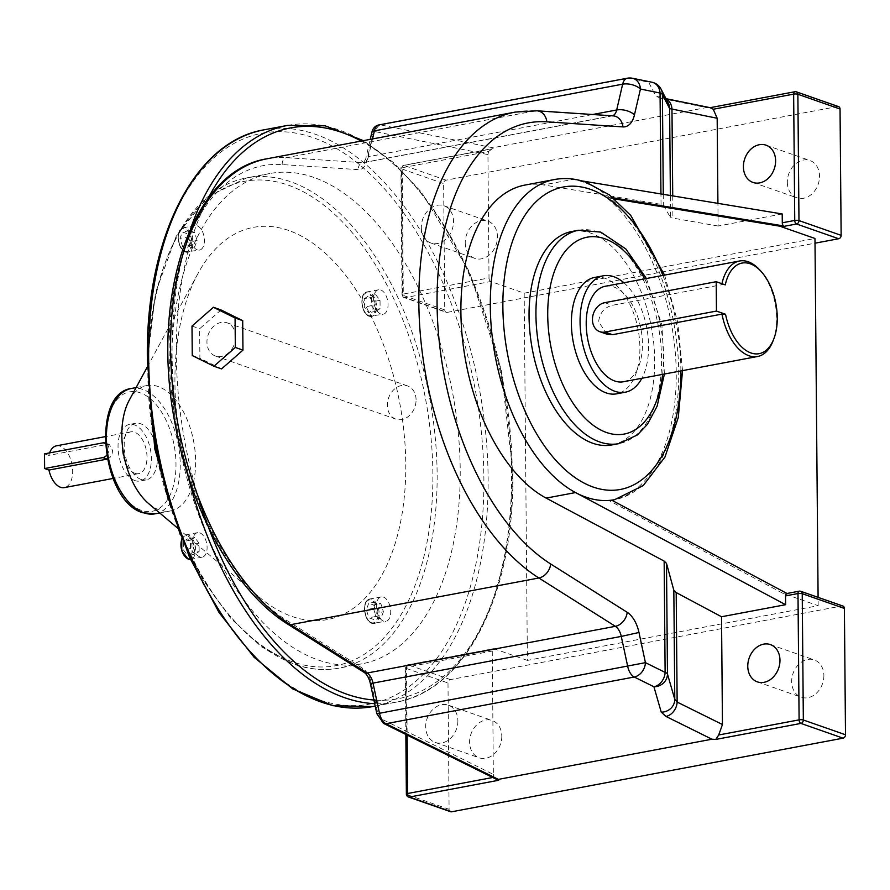 <?xml version="1.0" encoding="UTF-8"?>
<svg xmlns="http://www.w3.org/2000/svg" width="890" height="890" viewBox="0 0 890 890"><rect width="100%" height="100%" fill="white"/><g stroke="black" fill="none" stroke-linecap="round" stroke-linejoin="round"><path stroke-width="0.67" stroke-dasharray="4.45 3.34" d="M465.236 242.77A19.747 15.597 -70.7 0 0 474.826 258.378A19.747 15.597 -70.7 0 0 497.454 236.718A19.747 15.597 -70.7 0 0 487.865 221.109A19.747 15.597 -70.7 0 0 465.236 242.77M421.326 227.417A19.747 15.597 -70.7 0 0 430.905 243.026A19.747 15.597 -70.7 0 0 453.533 221.354A19.747 15.597 -70.7 0 0 443.943 205.746A19.747 15.597 -70.7 0 0 421.326 227.417M787.327 182.194A19.747 15.597 -70.7 0 0 796.906 197.803A19.747 15.597 -70.7 0 0 819.534 176.131A19.747 15.597 -70.7 0 0 809.944 160.523A19.747 15.597 -70.7 0 0 787.327 182.194M501.804 736.141A19.747 15.597 109.3 0 1 479.187 757.802A19.747 15.597 109.3 0 1 469.597 742.193A19.747 15.597 109.3 0 1 492.226 720.533A19.747 15.597 109.3 0 1 501.804 736.141M457.883 720.778A19.747 15.597 109.3 0 1 435.266 742.449A19.747 15.597 109.3 0 1 425.676 726.841A19.747 15.597 109.3 0 1 448.304 705.169A19.747 15.597 109.3 0 1 457.883 720.778M823.884 675.555A19.747 15.597 109.3 0 1 801.267 697.226A19.747 15.597 109.3 0 1 791.677 681.618A19.747 15.597 109.3 0 1 814.306 659.946A19.747 15.597 109.3 0 1 823.884 675.555M581.693 180.87L572.804 179.402A162.87 90.847 -100.7 0 1 583.15 182.072A162.87 90.847 -100.7 0 1 608.994 197.113A162.87 90.847 -100.7 0 1 678.692 369.928A162.87 90.847 -100.7 0 1 614.623 499.679M661.003 89.033A13.061 12.794 -27.4 0 0 648.643 82.225L655.852 96.165A13.061 12.794 -27.4 0 1 668.223 102.984L663.918 98.256A13.061 10.569 -78.5 0 0 660.547 98.245L655.852 96.165M611.942 444.933A108.58 60.565 79.3 0 0 653.772 343.674A108.58 60.565 79.3 0 0 590.949 233.202A108.58 60.565 79.3 0 0 571.803 231.511M607.136 334.251L598.603 321.846C599.715 312.935 604.265 307.428 612.264 305.315L721.723 284.733A48.594 27.101 -100.7 0 1 721.946 283.71M623.89 282.753A59.23 33.03 -100.7 0 1 648.576 345.988A59.23 33.03 -100.7 0 1 641.857 378.272M594.698 277.424A59.23 33.03 -100.7 0 1 639.91 347.612A59.23 33.03 -100.7 0 1 616.592 393.836M759.804 270.015A48.594 27.101 -100.7 0 1 776.659 318.587A48.594 27.101 -100.7 0 1 773.11 340.759M605.334 286.246A48.594 27.101 -100.7 0 1 642.424 343.829A48.594 27.101 -100.7 0 1 623.3 381.766M611.764 500.213A162.87 90.847 -100.7 0 1 609.16 500.614L783.044 593.419L818.177 605.701L527.381 660.391L524.177 293.177L490.802 281.496L405.072 297.627L447.236 312.368A3.037 2.403 109.3 0 1 446.213 312.301A3.037 2.403 109.3 0 1 444.733 309.898L443.632 183.574A3.037 2.403 109.3 0 1 446.079 180.169L837.535 106.533A3.037 2.403 109.3 0 1 838.569 106.611M447.236 312.368L815.006 243.192M487.943 154.582L488.577 151.5L402.191 167.743L403.292 294.067L489.011 277.947L487.943 154.582L376.147 131.82A6.074 4.917 101.5 0 1 380.742 124.923L629.008 78.231L648.643 82.225A13.061 10.569 -78.5 0 1 652.014 82.247M782.21 213.967L718.108 226.027L717.919 203.354M721.723 284.733L725.283 284.878M524.177 293.177L814.973 238.476M818.177 605.701L818.099 597.357M786.738 593.519A3.037 1.691 -100.7 0 1 787.272 593.563L799.732 591.216L841.895 605.968A3.037 2.403 109.3 0 1 842.919 606.034M525.011 185.064A162.87 90.847 -100.7 0 1 543.401 184.931L661.036 204.355L663.373 205.245L670.582 217.683L670.381 195.511M527.381 660.391L494.006 648.721A3.037 1.691 79.3 0 0 493.461 648.677A3.037 1.691 79.3 0 0 492.27 651.046L493.349 774.411L381.276 718.898A6.987 3.894 -100.7 0 1 377.794 713.313L371.33 683.142A19.135 10.669 79.3 0 0 362.708 668.368L286.191 620.041A238.809 133.189 -100.7 0 1 169.156 352.073A238.809 133.189 -100.7 0 1 282.219 164.572L358.347 169.634A19.135 10.669 79.3 0 0 366.78 160.812L372.754 134.991A6.987 3.894 -100.7 0 1 376.147 131.82M783.044 593.419L785.514 592.951M450.562 811.725A3.037 2.403 109.3 0 1 449.094 809.322L447.993 682.997A3.037 2.403 109.3 0 1 450.44 679.593L841.895 605.968M718.108 226.027L670.582 217.683M446.079 180.169L403.915 165.418L493.149 148.641L492.838 147.751L706.404 107.579L710.298 107.79L795.371 91.792L837.535 106.533M489.011 277.947A3.037 1.691 79.3 0 0 490.802 281.496M492.726 777.493L494.039 777.248L493.349 774.411M666.198 99.068A13.061 10.569 -78.5 0 0 663.918 98.256L665.998 98.679M613.054 197.78L606.513 197.58A162.87 90.847 -100.7 0 1 676.211 370.396A162.87 90.847 -100.7 0 1 612.153 500.147M609.16 500.614L611.641 500.147M614.367 198.87L606.513 197.58M494.039 777.248L496.486 779.362M488.577 151.5L492.459 148.619L403.381 165.373A3.037 1.691 -100.7 0 1 403.915 165.418A3.037 2.403 109.3 0 0 401.468 168.822L443.632 183.574M416.075 399.821A17.6 13.906 -70.7 0 0 407.531 385.915A17.6 13.906 -70.7 0 0 387.361 405.228A17.6 13.906 -70.7 0 0 395.916 419.134A17.6 13.906 -70.7 0 0 416.075 399.821M235.65 336.732A17.6 13.906 -70.7 0 0 227.106 322.825A17.6 13.906 -70.7 0 0 206.947 342.127A17.6 13.906 -70.7 0 0 215.491 356.045A17.6 13.906 -70.7 0 0 235.65 336.732M221.043 309.954L199.638 328.744L199.894 358.225L221.554 368.916M192.006 326.074L199.638 328.744M192.262 355.555L199.894 358.225M107.178 459.107C110.66 457.872 112.429 454.935 112.496 450.307L109.47 444.544L107.045 444.422L48.828 455.368A21.26 11.859 -100.7 0 1 49.573 452.899M106.589 455.391A7.598 5.996 -70.7 0 0 108.98 449.083A7.598 5.996 -70.7 0 0 105.298 443.075A7.598 5.996 -70.7 0 0 105.276 443.075L109.47 444.544M197.313 249.89A12.471 6.953 -100.7 0 1 190.093 237.196A12.471 6.953 -100.7 0 1 194.899 225.571A12.471 6.953 -100.7 0 1 197.102 225.76A12.471 6.953 -100.7 0 1 204.311 238.453A12.471 6.953 -100.7 0 1 199.505 250.079A12.471 6.953 -100.7 0 1 197.313 249.89M380.931 314.103A12.471 6.953 -100.7 0 1 373.722 301.41A12.471 6.953 -100.7 0 1 378.528 289.784A12.471 6.953 -100.7 0 1 380.72 289.973A12.471 6.953 -100.7 0 1 387.94 302.667A12.471 6.953 -100.7 0 1 383.134 314.292A12.471 6.953 -100.7 0 1 380.931 314.103M383.612 621.176A12.471 6.953 -100.7 0 1 376.403 608.493A12.471 6.953 -100.7 0 1 381.209 596.856A12.471 6.953 -100.7 0 1 383.401 597.056A12.471 6.953 -100.7 0 1 390.621 609.739A12.471 6.953 -100.7 0 1 385.815 621.376A12.471 6.953 -100.7 0 1 383.612 621.176M199.983 556.962A12.471 6.953 -100.7 0 1 192.774 544.279A12.471 6.953 -100.7 0 1 197.58 532.643A12.471 6.953 -100.7 0 1 199.772 532.843A12.471 6.953 -100.7 0 1 206.992 545.526A12.471 6.953 -100.7 0 1 202.186 557.162A12.471 6.953 -100.7 0 1 199.983 556.962M313.803 177.399A249.434 139.118 79.3 0 0 269.804 173.528A249.434 139.118 79.3 0 0 173.706 406.151A249.434 139.118 79.3 0 0 318.019 659.924A249.434 139.118 79.3 0 0 362.019 663.795A249.434 139.118 79.3 0 0 458.116 431.183A249.434 139.118 79.3 0 0 313.803 177.399M148.697 503.651A63.78 35.578 79.3 0 0 159.277 509.926A63.78 35.578 79.3 0 0 170.524 510.916A63.78 35.578 79.3 0 0 195.099 451.43A63.78 35.578 79.3 0 0 158.197 386.538A63.78 35.578 79.3 0 0 146.939 385.548A63.78 35.578 79.3 0 0 129.239 400.244M288.672 230.465A199.549 111.295 79.3 0 0 198.092 273.341A199.549 111.295 79.3 0 0 258.945 596.856A199.549 111.295 79.3 0 0 292.042 616.481A199.549 111.295 79.3 0 0 405.773 463.835A199.549 111.295 79.3 0 0 288.672 230.465M141.087 479.443A28.791 16.064 -100.7 0 1 124.433 450.151A28.791 16.064 -100.7 0 1 135.525 423.295A28.791 16.064 -100.7 0 1 140.598 423.74A28.791 16.064 -100.7 0 1 157.263 453.032A28.791 16.064 -100.7 0 1 146.171 479.888A28.791 16.064 -100.7 0 1 141.087 479.443M134.946 480.6A28.791 16.064 -100.7 0 1 118.281 451.308A28.791 16.064 -100.7 0 1 129.384 424.452A28.791 16.064 -100.7 0 1 134.457 424.897A28.791 16.064 -100.7 0 1 151.122 454.189A28.791 16.064 -100.7 0 1 140.019 481.045A28.791 16.064 -100.7 0 1 134.946 480.6M134.88 473.313A21.26 11.859 -100.7 0 1 122.575 451.686A21.26 11.859 -100.7 0 1 130.774 431.85A21.26 11.859 -100.7 0 1 134.524 432.184A21.26 11.859 -100.7 0 1 146.828 453.811A21.26 11.859 -100.7 0 1 138.629 473.647A21.26 11.859 -100.7 0 1 134.88 473.313M56.448 445.834A21.26 11.859 -100.7 0 1 60.197 446.168A21.26 11.859 -100.7 0 1 72.502 467.795A21.26 11.859 -100.7 0 1 64.302 487.62M48.828 455.368L44.5 453.856M192.04 552.89L187.745 555.549L183.385 549.864L183.307 541.509L187.601 538.839L191.962 544.535L192.04 552.89L199.16 551.555L194.865 554.214L187.745 555.549M194.865 554.214L190.505 548.518L190.427 540.163L194.721 537.504L199.082 543.189L199.16 551.555M199.082 543.189L191.962 544.535M194.721 537.504L187.601 538.839M190.427 540.163L183.307 541.509M190.505 548.518L183.385 549.864M373.733 605.044L376.303 613.154L373.867 619.518L368.872 617.771L366.302 609.661L368.738 603.298L373.733 605.044L380.864 603.709L383.423 611.819L376.303 613.154M364.255 298.639L368.549 295.981L372.91 301.677L372.988 310.031L368.694 312.69L364.333 307.005L364.255 298.639L371.375 297.305L375.669 294.635L368.549 295.981M182.561 246.486L180.003 238.375L182.428 232.012L187.434 233.759L189.993 241.869L187.556 248.232L182.561 246.486L189.681 245.151L187.123 237.04L180.003 238.375M383.423 611.819L380.987 618.183L375.992 616.436L373.422 608.326L375.858 601.963L380.864 603.709M375.858 601.963L368.738 603.298M373.422 608.326L366.302 609.661M375.992 616.436L368.872 617.771M380.987 618.183L373.867 619.518M375.669 294.635L380.041 300.33L380.108 308.685L375.814 311.355L371.453 305.659L371.375 297.305M371.453 305.659L364.333 307.005M375.814 311.355L368.694 312.69M380.108 308.685L372.988 310.031M380.041 300.33L372.91 301.677M187.123 237.04L189.559 230.677L194.554 232.423L197.113 240.534L194.676 246.897L189.681 245.151M194.676 246.897L187.556 248.232M197.113 240.534L189.993 241.869M194.554 232.423L187.434 233.759M189.559 230.677L182.428 232.012M578.689 230.221A108.58 60.565 -100.7 0 1 597.846 231.901A108.58 60.565 -100.7 0 1 660.669 342.383A108.58 60.565 -100.7 0 1 618.828 443.643M554.414 179.535A162.87 90.847 -100.7 0 1 572.804 179.402L543.401 184.931M604.71 302.678L612.264 305.315M662.627 374.367A100.136 55.848 79.3 0 0 644.66 278.848M680.872 370.93A153.87 85.818 79.3 0 0 662.905 275.411M661.036 204.355L660.947 193.953M450.44 679.593L408.276 664.852L494.006 648.721M663.284 194.343L663.373 205.245M672.729 195.9L672.918 218.573M444.733 309.898L402.569 295.157L401.468 168.822A3.037 0.768 -0.5 0 1 400.912 168.388A3.037 0.768 -0.5 0 1 402.191 167.743A3.037 1.691 -100.7 0 1 403.381 165.373A3.037 3.037 0 0 0 400.912 168.388L402.013 294.712A3.037 0.768 -0.5 0 1 403.292 294.067A3.037 1.691 -100.7 0 0 405.072 297.627A3.037 2.403 -70.7 0 1 404.049 297.549L446.213 312.301M282.219 164.572A6.074 4.995 93.8 0 1 286.536 157.641L534.801 110.939L610.941 116L362.675 162.703L286.536 157.641A244.884 136.582 79.3 0 0 266.967 158.787M515.232 112.084A244.884 136.582 -100.7 0 1 534.801 110.939A13.061 10.725 93.8 0 1 537.037 110.805M372.532 138.929L368.416 156.685L592.651 114.51M492.838 147.751L380.742 124.923A13.061 7.287 79.3 0 0 379.096 124.9M660.547 98.245L706.404 107.579M492.27 651.046L406.552 667.166L407.142 735.107M449.094 809.322L406.93 794.581L405.829 668.256L447.993 682.997M632.39 78.242A13.061 10.569 -78.5 0 0 629.008 78.231A13.061 7.287 79.3 0 0 627.361 78.209M610.941 116A13.061 10.725 93.8 0 1 613.177 115.867L611.975 115.945A13.061 7.287 -100.7 0 1 610.941 116M612.465 115.822A13.061 7.287 -100.7 0 1 611.975 115.945L363.71 162.636A13.061 7.287 -100.7 0 1 362.675 162.703A6.074 4.995 93.8 0 0 358.347 169.634M368.416 156.685A13.061 7.287 -100.7 0 1 363.71 162.636L365.812 158.509A6.074 3.115 13 0 1 368.416 156.685M381.276 718.898A6.074 4.65 -63.6 0 0 383.534 723.403M377.794 713.313L376.815 713.658M371.33 683.142L370.351 683.487M362.708 668.368A6.074 4.472 -57.7 0 0 364.422 672.573M286.191 620.041A6.074 4.472 -57.7 0 0 287.904 624.246M366.78 160.812A6.074 3.115 13 0 1 365.812 158.509L370.24 139.352M372.754 134.991A6.074 3.115 13 0 1 371.786 132.688M408.276 664.852A3.037 2.403 -70.7 0 0 405.829 668.256A3.037 0.768 179.5 0 1 405.262 667.812A3.037 0.768 179.5 0 1 406.552 667.166A3.037 1.691 -100.7 0 1 407.742 664.797A3.037 1.691 -100.7 0 1 408.276 664.852M406.374 794.136A3.037 0.768 179.5 0 0 406.93 794.581A3.037 2.403 -70.7 0 0 408.399 796.973M796.405 91.859A3.037 2.403 -70.7 0 0 795.371 91.792A3.037 1.691 -100.7 0 0 794.837 91.748M402.569 295.157A3.037 2.403 -70.7 0 0 404.049 297.549A3.037 3.037 0 0 1 402.013 294.712A3.037 0.768 -0.5 0 0 402.569 295.157M376.67 700.196A290.407 161.98 79.3 0 0 512.273 472.067A290.407 161.98 79.3 0 0 361.207 141.054M204.377 206.035A290.407 161.98 79.3 0 0 176.331 354.587A290.407 161.98 79.3 0 0 198.181 496.809M187.479 473.814A293.444 163.671 -100.7 0 1 172.093 354.431A293.444 163.671 -100.7 0 1 190.549 228.864M287.581 125.401A293.444 163.671 -100.7 0 1 511.561 473.146A293.444 163.671 -100.7 0 1 396.072 702.177A293.444 163.671 -100.7 0 1 374.668 703.667M147.94 359.927A290.407 161.98 -100.7 0 1 313.458 137.772A290.407 161.98 -100.7 0 1 483.882 477.407A290.407 161.98 -100.7 0 1 318.364 699.562A290.407 161.98 -100.7 0 1 147.94 359.927M372.632 706.593A293.444 163.671 79.3 0 0 488.12 477.552A293.444 163.671 79.3 0 0 264.141 129.806M292.432 661.793A246.397 137.427 -100.7 0 1 147.84 373.633A246.397 137.427 -100.7 0 1 288.282 185.153A246.397 137.427 -100.7 0 1 432.874 473.302A246.397 137.427 -100.7 0 1 292.432 661.793M161.568 473.747A249.434 139.118 79.3 0 0 294.935 664.263A249.434 139.118 79.3 0 0 338.945 668.134A249.434 139.118 79.3 0 0 435.043 435.522A249.434 139.118 79.3 0 0 290.73 181.749A249.434 139.118 79.3 0 0 246.73 177.867A249.434 139.118 79.3 0 0 152.101 423.418M141.354 510.348A60.743 33.876 -100.7 0 1 105.71 439.304A60.743 33.876 -100.7 0 1 140.331 392.835A60.743 33.876 -100.7 0 1 175.986 463.879A60.743 33.876 -100.7 0 1 141.354 510.348M155.116 513.808A63.78 35.578 79.3 0 0 179.691 454.323A63.78 35.578 79.3 0 0 142.789 389.431A63.78 35.578 79.3 0 0 131.531 388.441M185.565 227.929A12.471 6.953 79.3 0 0 183.362 227.74A12.471 6.953 79.3 0 0 178.567 239.365A12.471 6.953 79.3 0 0 185.776 252.059A12.471 6.953 79.3 0 0 187.979 252.248A12.471 6.953 79.3 0 0 192.785 240.623A12.471 6.953 79.3 0 0 185.565 227.929M185.098 251.381A11.637 6.497 -100.7 0 1 178.267 237.775A11.637 6.497 -100.7 0 1 184.898 228.864A11.637 6.497 -100.7 0 1 191.728 242.481A11.637 6.497 -100.7 0 1 185.098 251.381M369.194 292.143A12.471 6.953 79.3 0 0 366.992 291.953A12.471 6.953 79.3 0 0 362.185 303.579A12.471 6.953 79.3 0 0 369.406 316.273A12.471 6.953 79.3 0 0 371.608 316.462A12.471 6.953 79.3 0 0 376.414 304.836A12.471 6.953 79.3 0 0 369.194 292.143M368.716 315.594A11.637 6.497 -100.7 0 1 361.885 301.977A11.637 6.497 -100.7 0 1 368.527 293.077A11.637 6.497 -100.7 0 1 375.358 306.694A11.637 6.497 -100.7 0 1 368.716 315.594M371.875 599.215A12.471 6.953 79.3 0 0 369.673 599.026A12.471 6.953 79.3 0 0 364.867 610.662A12.471 6.953 79.3 0 0 372.087 623.345A12.471 6.953 79.3 0 0 374.29 623.534A12.471 6.953 79.3 0 0 379.096 611.908A12.471 6.953 79.3 0 0 371.875 599.215M371.397 622.666A11.637 6.497 -100.7 0 1 364.566 609.06A11.637 6.497 -100.7 0 1 371.208 600.149A11.637 6.497 -100.7 0 1 378.039 613.766A11.637 6.497 -100.7 0 1 371.397 622.666M202.186 557.162L190.438 559.365A12.471 6.953 79.3 0 0 190.66 559.332A12.471 6.953 79.3 0 0 195.466 547.695A12.471 6.953 79.3 0 0 188.246 535.001A12.471 6.953 79.3 0 0 186.043 534.812A12.471 6.953 79.3 0 0 181.96 539.095M181.927 539.207A11.637 6.497 -100.7 0 1 187.579 535.936A11.637 6.497 -100.7 0 1 194.409 549.553A11.637 6.497 -100.7 0 1 187.768 558.453A11.637 6.497 -100.7 0 1 185.22 556.728M107.045 444.422L102.717 442.909M430.905 243.026L474.826 258.378M752.996 182.439L796.906 197.803M435.266 742.449L479.187 757.802M757.346 681.862L801.267 697.226M682.53 370.618L677.713 322.08L664.563 275.11M664.396 374.034L661.949 325.039L646.429 278.514M770.384 644.594L814.306 659.946M448.304 705.169L492.226 720.533M766.023 145.17L809.944 160.523M443.943 205.746L487.865 221.109M405.851 734.461L405.262 667.812A3.037 3.037 0 0 1 407.742 664.797L493.461 648.677M375.191 706.104L396.072 702.177C466.115 690.64 514.898 592.785 512.84 472.501L501.17 369.339L469.397 271.795L421.504 192.207L393.302 162.425L363.387 140.642M407.531 385.915L227.106 322.825M395.916 419.134L215.491 356.045M362.019 663.795L338.945 668.134C324.272 670.86 309.253 669.547 293.911 664.196L261.515 646.83L230.833 618.383L203.276 580.28L180.158 534.412M147.384 360.15L155.605 292.398L176.164 236.328L207.392 196.901L246.73 177.867L269.804 173.528M194.899 225.571L183.362 227.74C175.274 228.496 177.333 249.868 185.498 252.037L199.505 250.079M378.528 289.784L366.992 291.953C358.904 292.71 360.962 314.07 369.128 316.25L383.134 314.292M381.209 596.856L369.673 599.026C361.585 599.782 363.643 621.153 371.809 623.323L385.815 621.376M197.58 532.643L186.043 534.812L181.827 538.773M177.566 528.059L258.945 596.856M147.273 367.003L198.092 273.341M136.114 387.584L146.939 385.548M135.525 423.295L129.384 424.452M130.774 431.85L105.153 436.667M138.629 473.647L113.019 478.464M146.171 479.888L140.019 481.045M159.688 512.952L170.524 510.916"/><path stroke-width="1.33" d="M743.406 166.831A19.747 15.597 -70.7 0 0 752.996 182.439A19.747 15.597 -70.7 0 0 775.613 160.779A19.747 15.597 -70.7 0 0 766.023 145.17A19.747 15.597 -70.7 0 0 743.406 166.831M779.974 660.202A19.747 15.597 109.3 0 1 757.346 681.862A19.747 15.597 109.3 0 1 747.767 666.254A19.747 15.597 109.3 0 1 770.384 644.594A19.747 15.597 109.3 0 1 779.974 660.202M611.764 500.213A162.87 90.847 -100.7 0 0 612.153 500.147L614.623 499.679A162.87 90.847 -100.7 0 1 611.641 500.147A162.87 90.847 -100.7 0 1 585.898 497.143A162.87 90.847 -100.7 0 1 575.53 492.57L785.614 604.699L785.547 595.888A3.037 1.691 -100.7 0 1 786.738 593.519L799.198 591.171A3.037 1.691 79.3 0 0 797.996 593.541L785.547 595.888M660.947 193.953L660.057 93.038A13.061 3.315 -0.5 0 1 662.416 94.629A13.061 12.794 -27.4 0 0 661.003 89.033A13.061 13.061 0 0 0 652.014 82.247L632.39 78.242A13.061 13.061 0 0 0 627.361 78.209A13.061 7.287 79.3 0 0 622.655 84.172L374.39 130.863L372.532 138.929M578.689 230.221L571.803 231.511A108.58 60.565 79.3 0 0 529.962 332.782A108.58 60.565 79.3 0 0 592.785 443.253A108.58 60.565 79.3 0 0 611.942 444.933L618.828 443.643A108.58 60.565 -100.7 0 1 599.671 441.952A108.58 60.565 -100.7 0 1 536.848 331.481A108.58 60.565 -100.7 0 1 578.689 230.221L600.706 232.101L625.893 249L646.429 278.514M592.451 319.699A15.186 12.004 -70.7 0 0 599.827 331.703A15.186 12.004 -70.7 0 0 604.966 332.048L716.461 311.077L725.539 314.259A46.102 25.721 79.3 0 0 748.479 351.895A46.102 25.721 79.3 0 0 773.877 338.734A46.102 25.721 79.3 0 0 761.261 271.617A46.102 25.721 79.3 0 0 725.283 284.878L716.205 281.707L604.71 302.678A15.186 12.004 -70.7 0 0 592.451 319.699M773.877 338.734L773.11 340.759A48.594 27.101 -100.7 0 1 757.535 356.512A48.594 27.101 -100.7 0 1 721.979 314.103L612.52 334.696L607.136 334.251L599.827 331.703M641.857 378.272A59.23 33.03 -100.7 0 1 625.269 392.212A59.23 33.03 -100.7 0 1 580.069 322.024A59.23 33.03 -100.7 0 1 603.375 275.8A59.23 33.03 -100.7 0 1 623.89 282.753M625.269 392.212L616.592 393.836A59.23 33.03 -100.7 0 1 571.391 323.66A59.23 33.03 -100.7 0 1 594.698 277.424L603.375 275.8M721.946 283.71A48.594 27.101 -100.7 0 1 739.568 260.993A48.594 27.101 -100.7 0 1 759.804 270.015L761.261 271.617M757.535 356.512L623.3 381.766A48.594 27.101 -100.7 0 1 586.21 324.171A48.594 27.101 -100.7 0 1 605.334 286.246L739.568 260.993M841.139 235.338A3.037 2.403 109.3 0 1 838.692 238.743L796.528 223.991L784.068 226.338A3.037 1.691 -100.7 0 1 782.288 222.789L794.748 220.442L793.646 94.117A3.037 0.768 -0.5 0 1 797.874 94.262A3.037 2.403 -70.7 0 0 796.405 91.859L838.569 106.611A3.037 2.403 109.3 0 1 840.038 109.014L797.874 94.262L798.975 220.587L841.139 235.338L840.038 109.014M815.006 243.192L838.692 238.743M796.405 91.859A3.037 3.037 0 0 0 794.837 91.748A3.037 1.691 -100.7 0 0 793.646 94.117L713.246 109.236L717.173 118.259L671.972 109.058A13.061 10.569 -78.5 0 0 666.198 99.068M717.919 203.354L717.173 118.259M782.288 222.789L782.21 213.967L581.693 180.87M725.539 314.259L721.979 314.103M716.461 311.077L716.205 281.707M818.099 597.357L814.973 238.476L779.829 226.194L782.31 225.726L613.054 197.78M611.641 500.147L786.994 593.463M661.237 712.145L653.916 686.757L634.236 677.012L385.971 723.703L498.356 779.384L711.922 739.212L665.942 716.428L661.237 712.145A13.061 12.293 -16.1 0 0 674.787 699.384L673.83 590.27L666.499 563.37L664.151 561.089L546.137 498.1A162.87 90.847 -100.7 0 1 461.521 328.132A162.87 90.847 -100.7 0 1 525.011 185.064L554.414 179.535A162.87 90.847 -100.7 0 0 490.924 322.603A162.87 90.847 -100.7 0 0 575.53 492.57L546.137 498.1M784.068 226.338L782.31 225.726M498.356 779.384L498.667 780.263L496.486 779.362L383.534 723.403L376.815 713.658L370.351 683.487C369.005 678.058 367.025 674.42 364.422 672.573L287.904 624.246C235.961 592.206 191.417 512.673 175.397 425.342C149.776 298.161 191.005 170.535 266.967 158.787A244.884 136.582 79.3 0 0 171.103 366.936A244.884 136.582 79.3 0 0 290.607 624.702L367.125 673.018L615.39 626.326A13.061 7.287 -100.7 0 1 621.276 636.417L638.976 632.49L645.439 662.649A13.061 9.99 116.4 0 1 634.236 677.012A13.061 7.287 79.3 0 1 627.739 666.577L621.276 636.417L373.01 683.108L379.474 713.279L645.439 662.649L665.119 672.406A13.061 9.99 116.4 0 1 653.916 686.757A13.061 12.293 -16.1 0 0 667.467 673.986L674.787 699.384L677.145 702.077L722.457 724.527L718.708 734.984L799.098 719.865L797.996 593.541A3.037 0.768 -0.5 0 1 802.235 593.686L803.336 720.01L845.5 734.762L844.399 608.437L802.235 593.686A3.037 2.403 109.3 0 0 800.755 591.294A3.037 3.037 0 0 0 799.198 591.171A3.037 1.691 79.3 0 1 799.732 591.216A3.037 2.403 109.3 0 1 800.755 591.294L842.919 606.034A3.037 2.403 109.3 0 1 844.399 608.437M785.614 604.699L721.523 616.759L722.457 724.527M673.83 590.27L676.189 592.562L721.523 616.759M670.381 195.511L669.625 108.569L671.972 109.058L672.729 195.9M498.667 780.263L409.433 797.051L451.597 811.791L843.053 738.166L800.889 723.414L715.805 739.423L711.922 739.212M845.5 734.762A3.037 2.403 109.3 0 1 843.053 738.166M451.597 811.791A3.037 2.403 109.3 0 1 450.562 811.725L408.399 796.973A3.037 2.403 -70.7 0 0 409.433 797.051A3.037 1.691 79.3 0 1 407.653 793.502L492.726 777.493M665.942 716.428A13.061 9.99 -63.6 0 0 677.145 702.077L676.189 592.562M715.805 739.423L718.708 734.984M713.246 109.236L710.298 107.79M663.284 194.343L662.416 94.629L669.625 108.569A13.061 12.794 -27.4 0 0 668.223 102.984L661.003 89.033M652.014 82.247A13.061 10.569 -78.5 0 1 660.057 93.038L640.433 89.033A13.061 6.697 -167 0 0 622.655 84.172L616.681 109.982A13.061 7.287 -100.7 0 1 612.465 115.822M779.829 226.194L614.367 198.87M242.703 320.645L221.043 309.954L213.411 307.284L192.006 326.074L192.262 355.555L213.923 366.246L221.554 368.916L242.959 350.126L242.703 320.645L235.071 317.975L213.411 307.284M213.923 366.246L235.327 347.456L242.959 350.126M235.327 347.456L235.071 317.975M113.019 478.464L64.302 487.62A21.26 11.859 -100.7 0 1 60.553 487.297A21.26 11.859 -100.7 0 1 48.95 470.053L44.633 468.541L102.851 457.594A7.598 5.996 -70.7 0 0 106.589 455.391M147.273 367.003L129.239 400.244A63.78 35.578 79.3 0 0 148.697 503.651L177.566 528.059M49.573 452.899A21.26 11.859 -100.7 0 1 56.448 445.834L105.153 436.667M48.95 470.053L107.178 459.107L102.851 457.594M105.276 443.075A7.598 5.996 -70.7 0 0 102.717 442.909L44.5 453.856L44.633 468.541M644.66 278.848A100.136 55.848 79.3 0 0 604.799 238.776A100.136 55.848 79.3 0 0 547.728 315.383A100.136 55.848 79.3 0 0 606.49 432.495A100.136 55.848 79.3 0 0 662.627 374.367M662.905 275.411A153.87 85.818 79.3 0 0 590.571 189.403A153.87 85.818 79.3 0 0 502.872 307.106A153.87 85.818 79.3 0 0 593.163 487.053A153.87 85.818 79.3 0 0 680.872 370.93M604.966 332.048L612.52 334.696M666.499 563.37L667.467 673.986A13.061 3.315 -0.5 0 0 665.119 672.406L664.151 561.089M632.39 78.242A13.061 10.569 -78.5 0 1 640.433 89.033L634.459 114.855A26.122 14.574 79.3 0 1 622.956 126.903L546.827 121.83A231.823 129.295 79.3 0 0 437.068 303.857A231.823 129.295 79.3 0 0 550.676 563.982L627.194 612.309A26.122 14.574 79.3 0 1 638.976 632.49M287.904 624.246A6.074 4.472 -57.7 0 0 290.607 624.702L538.873 577.999A244.884 136.582 -100.7 0 1 419.368 320.244A244.884 136.582 -100.7 0 1 515.232 112.084L266.967 158.787M592.651 114.51L616.681 109.982A13.061 6.697 13 0 1 634.459 114.855M627.194 612.309A13.061 9.623 -57.7 0 1 615.39 626.326L538.873 577.999A13.061 9.623 -57.7 0 0 550.676 563.982M407.142 735.107L407.653 793.502A3.037 0.768 179.5 0 0 406.374 794.136L405.851 734.461M376.815 713.658L379.474 713.279A13.061 7.287 79.3 0 0 385.971 723.703A6.074 4.65 -63.6 0 1 383.534 723.403M364.422 672.573A6.074 4.472 -57.7 0 0 367.125 673.018A13.061 7.287 -100.7 0 1 373.01 683.108L370.351 683.487M622.956 126.903A13.061 10.725 93.8 0 0 613.177 115.867L537.037 110.805A13.061 10.725 93.8 0 1 546.827 121.83M379.096 124.9A13.061 7.287 79.3 0 0 374.39 130.863A6.074 3.115 13 0 0 371.786 132.688C372.81 128.216 375.246 125.612 379.096 124.9L627.361 78.209M796.528 223.991A3.037 2.403 -70.7 0 0 798.975 220.587A3.037 0.768 -0.5 0 0 794.748 220.442A3.037 1.691 79.3 0 0 796.528 223.991M800.889 723.414A3.037 2.403 -70.7 0 0 803.336 720.01A3.037 0.768 -0.5 0 0 799.098 719.865A3.037 1.691 79.3 0 0 800.889 723.414M361.207 141.054A290.407 161.98 79.3 0 0 204.377 206.035M190.549 228.864A293.444 163.671 -100.7 0 1 287.581 125.401L325.161 125.824L363.387 140.642M372.632 706.593L332.96 705.714L292.699 688.893L254.062 657.209L219.018 612.476L189.436 557.118L166.897 494.173L152.613 427.067L147.373 359.482C145.315 239.199 194.098 141.343 264.141 129.806A293.444 163.671 79.3 0 0 148.652 358.848A293.444 163.671 79.3 0 0 372.632 706.593L375.191 706.104M198.181 496.809A290.407 161.98 79.3 0 0 376.67 700.196M374.668 703.667A293.444 163.671 -100.7 0 1 187.479 473.814M152.101 423.418A249.434 139.118 79.3 0 0 161.568 473.747M155.116 513.808L142.834 512.751C101.649 501.448 90.324 393.38 131.531 388.441A63.78 35.578 79.3 0 0 106.956 447.926A63.78 35.578 79.3 0 0 143.857 512.818A63.78 35.578 79.3 0 0 155.116 513.808L159.688 512.952M181.96 539.095A12.471 6.953 79.3 0 0 188.458 559.131A12.471 6.953 79.3 0 0 190.438 559.365M185.22 556.728A11.637 6.497 -100.7 0 1 181.927 539.207M664.563 275.11L630.765 215.447L609.405 194.921L586.198 182.283C575.507 178.534 564.905 177.622 554.414 179.535M665.998 98.679L710.498 107.746M537.037 110.805L515.232 112.084M614.623 499.679L643.281 485.551L664.964 457.048L678.28 417.532L682.53 370.618M618.828 443.643L637.385 434.943L647.419 424.33L657.12 406.196L664.396 374.034M370.24 139.352L371.786 132.688M406.374 794.136A3.037 3.037 0 0 0 408.399 796.973M710.153 107.679L794.837 91.748M264.141 129.806L287.581 125.401M180.158 534.412L154.793 448.972L147.384 360.15M181.827 538.773L181.738 550.788L188.179 559.109L190.66 559.332M131.531 388.441L136.114 387.584"/></g></svg>
